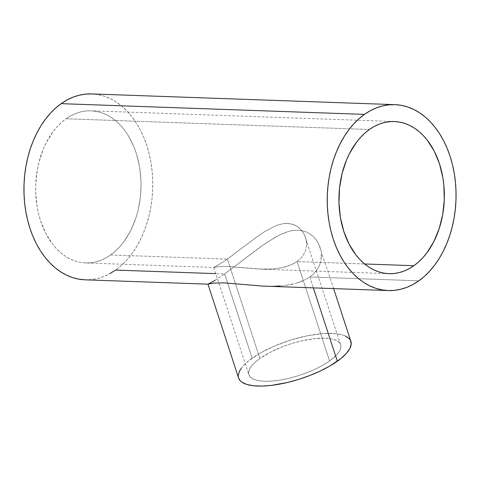 <?xml version="1.0" encoding="UTF-8"?>
<svg xmlns="http://www.w3.org/2000/svg" width="480" height="480" viewBox="0 0 480 480"><rect width="100%" height="100%" fill="white"/><g stroke="black" fill="none" stroke-linecap="round" stroke-linejoin="round"><path stroke-width="0.36" stroke-dasharray="2.4 1.8" d="M224.466 261.162L227.418 259.11L259.896 358.488A48.306 16.314 -18.1 0 0 248.826 374.724A48.306 16.314 -18.1 0 0 280.95 379.944A48.306 16.314 -18.1 0 0 329.586 360.954L297.102 261.57L293.808 263.604L286.116 266.7L281.802 267.762L272.61 268.986L258.084 269.022L226.884 266.418L218.412 266.616L213.774 267.48L224.466 261.162L213.804 267.462L218.412 266.616L226.884 266.418L262.968 269.202L272.61 268.986L281.802 267.762L290.142 265.308L297.102 261.57L364.626 263.964L297.102 261.57L302.328 256.632L305.484 250.938L306.66 244.782L305.958 238.674L303.534 232.944L299.532 228.102L294.108 224.706L287.508 223.326L283.902 223.494L276.318 225.474L264.624 231.576L256.788 236.928L224.466 261.162M85.668 262.944A76.122 52.686 92 0 0 110.616 254.976A76.122 52.686 92 0 0 140.106 170.34A76.122 52.686 92 0 0 91.05 110.802A76.122 52.686 92 0 0 66.102 118.77L369.384 129.504L66.102 118.77A76.122 52.686 92 0 0 36.612 203.406A76.122 52.686 92 0 0 85.668 262.944L213.846 267.456M309.792 276.96L313.368 287.904L309.792 276.96L313.29 274.092L309.792 276.96L418.836 280.818L309.792 276.96L305.772 279.444L309.792 276.96M316.182 270.912L313.29 274.092L316.182 270.912L318.426 267.522L316.182 270.912M320.04 263.952L318.426 267.522L320.04 263.952L321.06 260.232L320.04 263.952M321.474 256.428L321.06 260.232L321.318 252.66L321.474 256.428M321.036 250.8L320.616 248.952L321.036 250.8M350.874 341.37A59.052 19.944 -18.1 0 0 311.598 334.992A59.052 19.944 -18.1 0 0 252.144 358.212L224.604 273.942L260.55 246.792L274.896 237.39L284.412 232.806L289.098 231.282L293.694 230.388L298.08 230.19L302.256 230.694L306.156 231.888L309.666 233.7L312.792 236.058L315.456 238.842L318.582 243.618L333.63 288.618M320.07 247.134L317.658 241.956L315.456 238.842L312.792 236.058L309.666 233.7L306.156 231.888L302.256 230.694L298.08 230.19L293.694 230.388L289.098 231.282L279.684 234.864L265.338 243.42L224.604 273.942L215.784 273.63M110.616 254.976L227.418 259.11L110.616 254.976L105.828 257.976L100.866 260.292L95.784 261.9L90.636 262.782L85.458 262.938L80.316 262.356L75.246 261.054L70.302 259.032L65.538 256.32L60.99 252.936L56.706 248.916L52.722 244.302L45.828 233.454L40.566 220.824L38.616 213.984L37.14 206.886L35.688 192.18L35.718 184.71L37.296 169.914L38.826 162.726L43.302 149.112L46.2 142.818L53.184 131.556L57.204 126.702L61.524 122.424L66.102 118.77L70.89 115.77L75.852 113.454L80.934 111.846L86.082 110.964L91.26 110.808L96.402 111.384L101.472 112.692L106.416 114.714L111.18 117.426L115.728 120.81L120.018 124.83L123.996 129.444L127.632 134.616L133.74 146.412L136.152 152.922L139.578 166.86L141.03 181.566L140.466 196.482L137.892 211.02L135.882 217.98L130.518 230.928L123.534 242.184L119.514 247.044L115.194 251.316L110.616 254.976M85.068 279.822A93.012 64.374 92 0 0 115.56 270.084A93.012 64.374 92 0 0 151.59 166.674A93.012 64.374 92 0 0 91.65 93.924L98.19 94.638L104.382 96.234L110.418 98.7L116.244 102.018L121.806 106.152L127.038 111.06L131.904 116.706L136.344 123.024L140.328 129.954L143.808 137.436L146.754 145.392L149.142 153.744L150.942 162.42L152.136 171.33L152.718 180.39L152.682 189.516L152.022 198.612L150.756 207.594L148.884 216.378L146.43 224.88L143.418 233.016L139.872 240.702L135.834 247.878L131.34 254.46L126.426 260.394L121.152 265.62L115.56 270.084L224.604 273.942L215.004 280.35L208.014 284.142M301.29 281.526L305.772 279.444L296.37 283.218L301.29 281.526M291.096 284.52L296.37 283.218L285.594 285.438L291.096 284.52M279.864 286.014L285.594 285.438L279.864 286.014L268.08 286.278L273.996 286.284M265.5 286.206L268.08 286.278M84.816 279.816L91.14 279.624L97.434 278.544L103.644 276.576L109.704 273.75M215.004 280.35L224.604 273.942L252.144 358.212A59.052 19.944 -18.1 0 0 238.608 378.066M263.61 286.134L262.11 286.056M305.508 237.186L306.534 241.698L306.66 244.782L305.484 250.938L302.328 256.632L297.102 261.57L329.586 360.954L336.888 354.642L339.768 350.652L340.56 348.774L340.824 345.354L340.29 343.848L337.914 341.298L336.096 340.284L331.284 338.826L325.068 338.172L313.65 338.742L300.6 341.118L291.546 343.614L282.618 346.722L270.204 352.284L259.896 358.488L227.418 259.11L254.826 238.362L264.624 231.576L276.318 225.474L283.902 223.494L290.916 223.734L296.982 226.188L301.728 230.388L304.29 234.306L340.656 344.712A48.306 16.314 -18.1 0 0 308.532 339.492A48.306 16.314 -18.1 0 0 259.896 358.488L254.652 362.712L250.944 366.822L248.922 370.662L248.658 374.082L250.164 376.95L253.386 379.152L258.198 380.61L264.414 381.264L271.794 381.09L280.056 380.094L288.882 378.318L297.936 375.822L306.864 372.714L315.324 369.102L322.998 365.13L329.586 360.954A48.306 16.314 -18.1 0 0 340.656 344.712M238.602 378.042L238.29 375.264M241.2 368.406L243.216 365.922L248.718 360.798L260.196 353.1L274.65 345.972L290.838 340.032L307.362 335.778L322.794 333.594L335.814 333.654L342.588 334.95L345.294 335.964M213.774 267.48L248.826 374.724M388.95 273.678L260.844 269.142M394.332 121.53L91.05 110.802"/><path stroke-width="0.72" d="M394.932 104.652A93.012 64.374 -88 0 1 454.872 177.402A93.012 64.374 -88 0 1 418.836 280.818A93.012 64.374 -88 0 1 388.35 290.556A93.012 64.374 -88 0 1 328.41 217.8A93.012 64.374 -88 0 1 364.44 114.39L61.164 103.662L364.44 114.39A93.012 64.374 -88 0 1 394.932 104.652L91.65 93.924A93.012 64.374 92 0 0 61.164 103.662A93.012 64.374 92 0 0 25.128 207.072A93.012 64.374 92 0 0 85.068 279.822L207.96 284.154L238.608 378.066A59.052 19.944 -18.1 0 0 277.884 384.444A59.052 19.944 -18.1 0 0 337.338 361.224L313.368 287.904L337.338 361.224A59.052 19.944 -18.1 0 0 350.874 341.37L333.63 288.618M413.898 265.704A76.122 52.686 -88 0 1 388.95 273.678A76.122 52.686 -88 0 1 339.894 214.134A76.122 52.686 -88 0 1 369.384 129.504A76.122 52.686 -88 0 1 394.332 121.53A76.122 52.686 -88 0 1 443.388 181.074A76.122 52.686 -88 0 1 413.898 265.704L364.626 263.964L413.898 265.704L409.11 268.704L404.148 271.02L399.066 272.628L393.918 273.516L388.74 273.666L383.598 273.09L378.528 271.782L373.584 269.766L368.82 267.048L364.272 263.67L359.982 259.65L356.004 255.03L349.11 244.188L343.848 231.552L340.422 217.614L338.97 202.908L339.534 187.998L342.108 173.454L346.584 159.84L349.482 153.546L356.466 142.29L360.486 137.436L364.806 133.158L369.384 129.504L374.172 126.504L379.134 124.188L384.216 122.58L389.364 121.692L394.542 121.542L399.684 122.118L404.754 123.42L409.698 125.442L414.462 128.154L419.01 131.538L423.294 135.558L427.278 140.178L434.172 151.02L439.434 163.656L442.86 177.594L443.838 184.884L444.282 199.764L442.704 214.566L439.164 228.708L433.8 241.662L426.816 252.918L422.796 257.772L418.476 262.05L413.898 265.704M215.784 273.63L115.56 270.084L109.704 273.75M262.11 286.056L223.974 282.864L213.606 283.11L207.954 284.16L213.606 283.11L223.974 282.864L262.11 286.056L388.35 290.556M364.44 114.39L358.848 118.86L353.574 124.086L348.66 130.014L344.166 136.602L340.128 143.772L336.582 151.464L333.57 159.594L331.116 168.096L329.244 176.88L327.978 185.868L327.318 194.964L327.282 204.084L327.864 213.144L329.058 222.054L330.858 230.73L333.246 239.088L336.192 247.044L339.672 254.526L343.656 261.456L348.096 267.774L352.962 273.414L358.194 278.328L363.756 282.462L369.582 285.774L375.618 288.246L381.81 289.836L388.098 290.544L394.422 290.358L400.716 289.272L406.926 287.31L412.986 284.478L418.836 280.818L424.434 276.348L429.708 271.122L434.616 265.188L439.116 258.606L443.154 251.436L446.7 243.744L449.712 235.614L452.166 227.112L454.038 218.328L455.304 209.34L455.964 200.244L456 191.124L455.418 182.064L454.218 173.154L452.424 164.478L450.036 156.12L447.09 148.164L443.61 140.682L439.626 133.752L435.186 127.434L430.32 121.794L425.088 116.88L419.526 112.746L413.7 109.434L407.664 106.962L401.472 105.366L395.184 104.664L388.86 104.85L382.566 105.936L376.356 107.898L370.296 110.724L364.44 114.39M91.902 93.93L85.578 94.122L79.284 95.202L73.074 97.164L67.014 99.996L61.164 103.662L55.566 108.126L50.292 113.352L45.384 119.286L40.884 125.868L36.846 133.044L33.3 140.73L30.288 148.866L27.834 157.368L25.962 166.152L24.696 175.134L24.036 184.23L24 193.356L24.582 202.416L25.782 211.326L27.576 220.002L29.964 228.354L32.91 236.31L36.39 243.792L40.374 250.722L44.814 257.04L49.68 262.686L54.912 267.594L60.474 271.728L66.3 275.046L72.336 277.512L78.528 279.108L84.816 279.816M207.96 284.154L215.004 280.35M263.61 286.134L268.08 286.278M279.864 286.014L273.996 286.284M345.294 335.964L349.236 338.658L350.424 340.314L351.192 344.178L349.788 348.63L346.266 353.514L340.764 358.638L329.286 366.336L319.908 371.19L309.558 375.606L298.644 379.41L287.58 382.458L271.626 385.362L262.02 386.076L253.668 385.782L246.894 384.486L241.962 382.236L240.246 380.778L238.602 378.042M238.29 375.264L239.7 370.806L241.2 368.406"/></g></svg>
